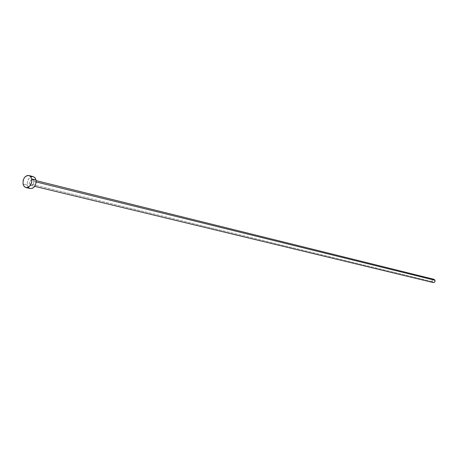 <?xml version="1.0" encoding="UTF-8"?>
<svg xmlns="http://www.w3.org/2000/svg" width="458" height="458" viewBox="0 0 458 458"><rect width="100%" height="100%" fill="white"/><g stroke="black" fill="none" stroke-linecap="round" stroke-linejoin="round"><path stroke-width="0.34" stroke-dasharray="2.29 1.72" d="M33.783 181.368L36.193 181.963L33.783 181.368L32.77 179.845L31.133 179.931L29.833 181.563L29.627 183.79C29.524 181.185 30.457 179.822 32.415 179.708L33.783 181.368C33.886 183.967 32.959 185.335 31.007 185.456L29.627 183.79L30.634 185.313L32.272 185.238L33.577 183.601L33.783 181.368M433.961 279.294C432.552 279.283 431.934 280.033 432.106 281.533L29.627 183.79L432.106 281.533L433.165 282.54M33.119 176.582L33.194 176.599C29.117 176.828 27.177 179.662 27.383 185.101L23.055 184.059L27.383 185.101L28.442 187.402L30.268 188.576M30.285 188.581L29.484 188.272M28.762 187.746L27.383 185.101L27.457 181.614L28.951 178.448L31.379 176.674M433.136 282.534L432.415 282.076M432.106 281.533L432.169 280.262L433.045 279.374M433.64 279.254L433.932 279.288M32.415 179.708L36.142 180.629M31.007 185.456L34.739 186.36"/><path stroke-width="0.69" d="M34.739 186.36L433.165 282.54C434.573 282.546 435.186 281.796 435.014 280.302L36.193 181.963L435.014 280.302L433.961 279.294L36.142 180.629M31.734 178.975L36.039 180.046L34.991 177.773L33.199 176.599L35.255 178.122L36.039 180.046L31.734 178.975C31.945 184.419 30.016 187.276 25.946 187.551L24.119 186.366L23.055 184.059C22.854 178.597 24.801 175.752 28.888 175.517L30.686 176.691L31.734 178.975L31.665 182.496L30.789 184.74L28.573 187.087L26.822 187.631L25.156 187.242L23.839 185.988L23.055 184.059L23.129 180.555L23.999 178.328L25.379 176.588L27.068 175.591L28.808 175.494L30.337 176.319L31.734 178.975M25.946 187.551L30.268 188.576C34.333 188.312 36.256 185.467 36.039 180.046L36.171 182.358L35.106 185.782L32.89 188.118L30.285 188.581M29.484 188.272L28.762 187.746M31.379 176.674L33.119 176.582M433.932 279.288L435.014 280.302L434.951 281.573L434.07 282.46L433.136 282.534M432.415 282.076L432.106 281.533M433.045 279.374L433.64 279.254M28.9 175.517L33.199 176.599"/></g></svg>
